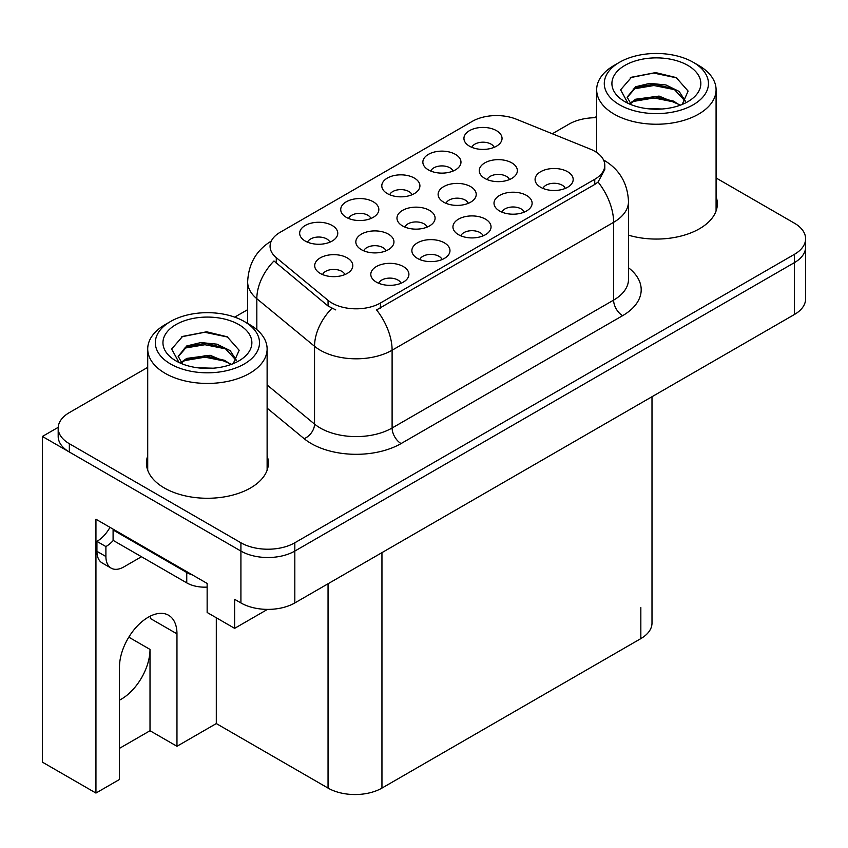 <?xml version="1.0" encoding="UTF-8"?>
<svg xmlns="http://www.w3.org/2000/svg" width="848" height="848" viewBox="0 0 848 848"><rect width="100%" height="100%" fill="white"/><g stroke="black" fill="none" stroke-linecap="round" stroke-linejoin="round"><path stroke-width="1.27" d="M651.995 396.726L651.995 623.057A38.107 22.006 180 0 1 640.834 638.618L381.95 788.089A38.107 22.006 180 0 1 328.049 788.089L216.304 723.567L176.967 746.282L176.967 633.848A40.651 23.468 120 0 0 168.54 615.235A40.651 23.468 120 0 0 148.22 617.249A40.651 23.468 120 0 0 119.473 667.037L119.473 779.482L95.941 793.06L42.4 762.151L42.4 436.455L240.917 551.073A38.107 22.006 0 0 0 294.818 551.073L794.438 262.615A38.107 22.006 0 0 0 805.6 247.065A38.107 22.006 0 0 1 794.438 262.615L294.818 551.073A38.107 22.006 0 0 1 240.917 551.073L69.345 452.016A38.107 22.006 0 0 1 58.183 436.455L58.183 428.166A38.107 22.006 0 0 0 69.345 443.716L240.917 542.773A38.107 22.006 0 0 0 294.818 542.773L794.438 254.326A38.107 22.006 0 0 0 805.6 238.765A38.107 22.006 0 0 0 794.438 223.204L716.083 177.963M329.861 242.189A11.437 6.604 0 0 0 326.798 238.966A11.437 6.604 0 0 0 315.53 237.292A11.437 6.604 0 0 0 307.559 242.189M332.183 225.483A19.059 11.003 0 0 0 307.771 224.254A19.059 11.003 0 0 0 301.453 237.928A19.059 11.003 0 0 0 305.238 241.044A19.059 11.003 0 0 0 335.967 237.928A19.059 11.003 0 0 0 332.183 225.483M427.18 227.073A11.437 6.604 0 0 0 424.117 223.861A11.437 6.604 0 0 0 412.849 222.187A11.437 6.604 0 0 0 404.878 227.073M429.501 210.368A19.059 11.003 0 0 0 405.09 209.149A19.059 11.003 0 0 0 398.772 222.823A19.059 11.003 0 0 0 402.556 225.928A19.059 11.003 0 0 0 433.286 222.823A19.059 11.003 0 0 0 429.501 210.368M442.073 259.552A11.437 6.604 0 0 0 439.01 256.329A11.437 6.604 0 0 0 427.742 254.654A11.437 6.604 0 0 0 419.771 259.552M444.394 242.846A19.059 11.003 0 0 0 419.983 241.616A19.059 11.003 0 0 0 413.665 255.29A19.059 11.003 0 0 0 417.449 258.407A19.059 11.003 0 0 0 448.179 255.29A19.059 11.003 0 0 0 444.394 242.846M468.319 203.319A11.437 6.604 0 0 0 465.255 200.107A11.437 6.604 0 0 0 453.987 198.432A11.437 6.604 0 0 0 446.016 203.319M470.64 186.624A19.059 11.003 0 0 0 446.228 185.394A19.059 11.003 0 0 0 439.911 199.068A19.059 11.003 0 0 0 443.695 202.174A19.059 11.003 0 0 0 474.424 199.068A19.059 11.003 0 0 0 470.64 186.624M412.001 194.764A11.437 6.604 0 0 0 408.937 191.542A11.437 6.604 0 0 0 397.67 189.878A11.437 6.604 0 0 0 389.698 194.764M414.322 178.059A19.059 11.003 0 0 0 389.9 176.84A19.059 11.003 0 0 0 383.593 190.514A19.059 11.003 0 0 0 387.377 193.62A19.059 11.003 0 0 0 418.106 190.514A19.059 11.003 0 0 0 414.322 178.059M401.009 283.264A11.437 6.604 0 0 0 397.935 280.041A11.437 6.604 0 0 0 386.677 278.367A11.437 6.604 0 0 0 378.696 283.264M403.33 266.558A19.059 11.003 0 0 0 378.908 265.329A19.059 11.003 0 0 0 372.601 279.003A19.059 11.003 0 0 0 376.374 282.119A19.059 11.003 0 0 0 407.114 279.003A19.059 11.003 0 0 0 403.33 266.558M494.14 147.34A11.437 6.604 0 0 0 491.066 144.128A11.437 6.604 0 0 0 479.809 142.453A11.437 6.604 0 0 0 471.838 147.34M496.462 130.645A19.059 11.003 0 0 0 472.039 129.415A19.059 11.003 0 0 0 465.732 143.089A19.059 11.003 0 0 0 469.516 146.195A19.059 11.003 0 0 0 500.246 143.089A19.059 11.003 0 0 0 496.462 130.645M524.212 212.127A11.437 6.604 0 0 0 521.149 208.915A11.437 6.604 0 0 0 509.881 207.241A11.437 6.604 0 0 0 501.91 212.127M526.534 195.422A19.059 11.003 0 0 0 502.122 194.203A19.059 11.003 0 0 0 495.804 207.877A19.059 11.003 0 0 0 499.589 210.982A19.059 11.003 0 0 0 530.318 207.877A19.059 11.003 0 0 0 526.534 195.422M386.041 250.828A11.437 6.604 0 0 0 382.978 247.605A11.437 6.604 0 0 0 371.71 245.941A11.437 6.604 0 0 0 363.739 250.828M388.363 234.122A19.059 11.003 0 0 0 363.94 232.903A19.059 11.003 0 0 0 357.633 246.577A19.059 11.003 0 0 0 361.418 249.683A19.059 11.003 0 0 0 392.147 246.577A19.059 11.003 0 0 0 388.363 234.122M453.076 171.052A11.437 6.604 0 0 0 450.002 167.84A11.437 6.604 0 0 0 438.734 166.166A11.437 6.604 0 0 0 430.763 171.052M455.397 154.357A19.059 11.003 0 0 0 430.975 153.128A19.059 11.003 0 0 0 424.657 166.802A19.059 11.003 0 0 0 428.441 169.907A19.059 11.003 0 0 0 459.171 166.802A19.059 11.003 0 0 0 455.397 154.357M370.936 218.477A11.437 6.604 0 0 0 367.862 215.254A11.437 6.604 0 0 0 356.605 213.59A11.437 6.604 0 0 0 348.623 218.477M373.258 201.771A19.059 11.003 0 0 0 348.835 200.552A19.059 11.003 0 0 0 342.528 214.226A19.059 11.003 0 0 0 346.302 217.332A19.059 11.003 0 0 0 377.031 214.226A19.059 11.003 0 0 0 373.258 201.771M509.468 179.564A11.437 6.604 0 0 0 506.394 176.352A11.437 6.604 0 0 0 495.137 174.677A11.437 6.604 0 0 0 487.155 179.564M511.789 162.869A19.059 11.003 0 0 0 487.367 161.639A19.059 11.003 0 0 0 481.06 175.313A19.059 11.003 0 0 0 484.833 178.43A19.059 11.003 0 0 0 515.563 175.313A19.059 11.003 0 0 0 511.789 162.869M344.903 274.582A11.437 6.604 0 0 0 341.829 271.36A11.437 6.604 0 0 0 330.572 269.685A11.437 6.604 0 0 0 322.59 274.582M347.224 257.877A19.059 11.003 0 0 0 322.802 256.647A19.059 11.003 0 0 0 316.495 270.321A19.059 11.003 0 0 0 320.268 273.438A19.059 11.003 0 0 0 350.998 270.321A19.059 11.003 0 0 0 347.224 257.877M483.148 235.839A11.437 6.604 0 0 0 480.074 232.617A11.437 6.604 0 0 0 468.817 230.953A11.437 6.604 0 0 0 460.835 235.839M485.469 219.134A19.059 11.003 0 0 0 461.047 217.915A19.059 11.003 0 0 0 454.74 231.589A19.059 11.003 0 0 0 458.514 234.695A19.059 11.003 0 0 0 489.243 231.589A19.059 11.003 0 0 0 485.469 219.134M565.287 188.415A11.437 6.604 0 0 0 562.213 185.203A11.437 6.604 0 0 0 550.956 183.528A11.437 6.604 0 0 0 542.974 188.415M567.609 171.72A19.059 11.003 0 0 0 543.186 170.49A19.059 11.003 0 0 0 536.879 184.164A19.059 11.003 0 0 0 540.653 187.27A19.059 11.003 0 0 0 571.382 184.164A19.059 11.003 0 0 0 567.609 171.72M594.755 151.273A34.302 19.801 0 0 0 590.166 149.057L516.199 119.155A34.302 19.801 0 0 0 472.272 121.37L280.126 232.31A34.302 19.801 0 0 0 270.077 246.312A34.302 19.801 0 0 0 276.278 257.665L328.07 300.372A34.302 19.801 0 0 0 380.423 303.022L594.755 179.278A34.302 19.801 0 0 0 604.794 165.275A34.302 19.801 0 0 0 594.755 151.273M58.215 427.328L42.4 436.455M596.663 117.321L595.921 116.886L594.48 117.724M95.941 793.06L95.941 519.23L207.145 583.435L207.145 612.479L234.631 628.347L234.631 599.303L240.917 602.939A38.107 22.006 0 0 0 294.818 602.939L794.438 314.481A38.107 22.006 0 0 0 805.6 298.92L805.6 238.765M267.491 609.383L234.631 628.347M216.304 723.567L216.304 617.768M119.473 748.36L150.011 730.732L176.967 746.282M176.967 633.848L150.372 618.499A40.651 23.468 120 0 0 150.297 616.136M119.473 700.162A40.651 23.468 120 0 0 150.011 649.409L128.811 637.166M150.011 730.732L150.011 649.409M147.711 455.917A60.982 35.203 0 0 0 146.439 463.061A60.982 35.203 0 0 0 164.3 487.96A60.982 35.203 0 0 0 230.751 495.592A60.982 35.203 0 0 0 268.392 463.061A60.982 35.203 0 0 0 267.12 455.917M147.711 464.216A60.982 35.203 0 0 0 146.863 467.216M604.794 165.275L604.794 169.473L598.073 182.034L594.755 184.451L376.565 309.923A44.467 25.673 60 0 1 392.105 350.213A50.816 29.341 180 0 1 320.237 350.213A50.816 29.341 180 0 1 314.544 346.291L256.827 298.708A50.816 29.341 180 0 1 247.648 281.886L247.648 323.448M335.776 309.923L328.07 306.022L273.968 260.983A44.467 29.733 129.5 0 0 256.827 298.708L256.827 329.628M628.495 235.172A60.982 35.203 0 0 0 717.344 203.859A60.982 35.203 0 0 0 716.083 196.715M596.663 117.713A38.107 22.006 0 0 0 568.966 124.147L552.334 133.751M247.648 309.668L234.705 317.131M147.711 367.364L69.345 412.605A38.107 22.006 0 0 0 58.183 428.166M267.968 467.216A60.982 35.203 0 0 0 267.12 464.216M716.92 208.014A60.982 35.203 0 0 0 716.083 205.015M662.15 108.989L646.515 108.576M650.946 109.021L657.666 109.201M680.499 105.099L659.087 96.078L635.714 99.205L629.863 103.339M679.863 105.332L673.513 101.103L654.062 96.555L634.961 100.414M685.385 101.135L679.142 91.436L665.945 84.959L649.833 83.348L635.703 86.75L627.16 97.128L631.389 104.77M627.17 97.509L635.714 87.588L654.168 84.1L673.683 88.743L685.248 101.315M630.265 103.763L635.258 100.255M698.593 65.391L693.198 62.275A52.088 30.072 180 0 1 693.198 104.802A52.088 30.072 180 0 1 619.538 104.802A52.088 30.072 180 0 1 619.538 62.275A52.088 30.072 180 0 1 693.198 62.275L698.593 65.391A59.71 34.471 180 0 1 716.083 89.761A59.71 34.471 180 0 1 698.593 114.141A59.71 34.471 180 0 1 614.153 114.141A59.71 34.471 180 0 1 596.663 89.761A59.71 34.471 180 0 1 614.153 65.391L619.538 62.275M624.934 65.391A44.467 25.673 180 0 1 687.813 65.391A44.467 25.673 180 0 1 687.813 101.696A44.467 25.673 180 0 1 624.934 101.696A44.467 25.673 180 0 1 624.934 65.391M682.205 104.431L688.12 91.075L676.195 77.581L655.642 72.589L631.527 77.232L620.609 89.835L627.976 103.286M675.75 89.888L653.914 85.521L633.17 89.008M676.757 77.868L653.67 73.066L630.986 77.507M675.708 102.311L653.988 97.965L633.149 101.463M213.187 368.202L197.563 367.778M201.994 368.223L208.714 368.403M231.546 364.301L210.134 355.28L186.751 358.407L180.9 362.541M230.9 364.545L224.55 360.315L205.099 355.757L185.998 359.616M236.433 360.336L230.179 350.637L216.982 344.171L200.87 342.56L186.751 345.952L178.197 356.33L182.426 363.983M178.207 356.711L186.751 346.79L205.205 343.302L224.731 347.945L236.295 360.517M181.302 362.965L186.306 359.467M249.63 324.593L244.245 321.477A52.088 30.072 180 0 1 244.245 364.004A52.088 30.072 180 0 1 170.586 364.004A52.088 30.072 180 0 1 170.586 321.477A52.088 30.072 180 0 1 244.245 321.477L249.63 324.593A59.71 34.471 180 0 1 267.12 348.963A59.71 34.471 180 0 1 249.63 373.343A59.71 34.471 180 0 1 165.19 373.343A59.71 34.471 180 0 1 147.711 348.963A59.71 34.471 180 0 1 165.19 324.593L170.586 321.477M175.971 324.593A44.467 25.673 180 0 1 238.85 324.593A44.467 25.673 180 0 1 238.85 360.898A44.467 25.673 180 0 1 175.971 360.898A44.467 25.673 180 0 1 175.971 324.593M233.242 363.644L239.157 350.288L227.243 336.794L206.679 331.791L182.564 336.433L171.656 349.037L179.013 362.499M226.798 349.09L204.951 344.723L184.207 348.21M227.794 337.08L204.707 332.268L182.023 336.709M226.745 361.513L205.025 357.178L184.186 360.665M141.478 556.733L123.872 566.899A25.408 14.67 -60 0 1 111.173 568.149A25.408 14.67 -60 0 1 105.905 556.521L105.905 546.568L96.926 541.374A25.408 14.67 120 0 0 109.986 527.339M113.303 540.462A25.408 14.67 -60 0 1 105.905 546.568M111.173 568.149L102.184 562.966A25.408 14.67 -60 0 1 96.926 551.338L96.926 541.374M192.507 574.986A25.408 14.67 180 0 1 186.751 572.495L113.091 529.968A25.408 14.67 0 0 0 113.855 529.576M186.751 572.495L186.751 582.873A25.408 14.67 0 0 0 207.145 587.102M113.091 529.968L113.091 540.346L186.751 582.873M794.438 314.481L794.438 254.326M294.818 602.939L294.818 542.773M240.917 602.939L240.917 542.773M381.95 788.089L381.95 552.631M640.834 638.618L640.834 607.507M328.049 788.089L328.049 583.753M276.278 257.665L276.278 263.325M328.07 300.372L328.07 306.022M380.423 303.022L380.423 308.184M594.755 179.278L594.755 184.451M628.495 267.745A63.515 36.676 180 0 1 622.602 315.679L401.083 443.568A12.699 7.335 60 0 1 392.105 428.007L613.613 300.118A50.816 29.341 0 0 0 628.495 279.374L628.495 201.58A50.816 29.341 180 0 1 613.613 222.324A44.467 25.673 -120 0 0 598.073 182.034M401.083 443.568A63.515 36.676 180 0 1 311.258 443.568A63.515 36.676 180 0 1 304.135 438.67L267.12 408.142M331.865 308.386A44.467 29.733 129.5 0 0 314.544 346.291L314.544 424.085A50.816 29.341 0 0 0 320.237 428.007A50.816 29.341 0 0 0 392.105 428.007L392.105 350.213L613.613 222.324L613.613 300.118A12.699 7.335 60 0 0 622.602 315.679M69.345 443.716L69.345 452.016M267.12 384.981L314.544 424.085A12.699 8.501 -50.5 0 1 304.135 438.67M105.905 556.521L96.926 551.338M628.495 201.58C627.637 183.306 619.602 169.611 604.401 160.484L603.553 159.996M271.731 240.79C256.531 249.916 248.506 263.611 247.648 281.886M596.663 152.47L596.663 89.761M673.672 88.764L674.701 89.273M630.244 77.878L631.527 77.232M716.083 211.014L716.083 89.761M147.711 470.216L147.711 348.963M224.72 347.966L225.738 348.475M181.281 337.08L182.574 336.444M267.12 470.216L267.12 348.963"/></g></svg>
